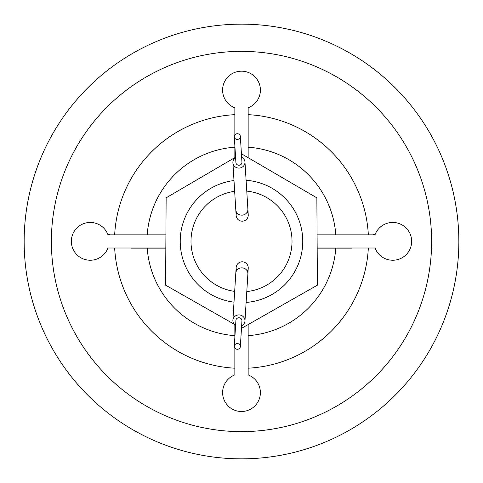 <?xml version="1.0" encoding="UTF-8"?>
<svg xmlns="http://www.w3.org/2000/svg" width="483" height="483" viewBox="0 0 483 483"><rect width="100%" height="100%" fill="white"/><g stroke="black" fill="none" stroke-linecap="round" stroke-linejoin="round"><path stroke-width="0.72" d="M241.5 458.85A217.35 217.35 0 0 0 458.85 241.5A217.35 217.35 0 0 0 241.5 24.15A217.35 217.35 0 0 1 458.85 241.5A217.35 217.35 0 0 1 241.5 458.85A217.35 217.35 0 0 1 24.15 241.5A217.35 217.35 0 0 1 241.5 24.15A217.35 217.35 0 0 0 24.15 241.5A217.35 217.35 0 0 0 241.5 458.85M317.168 248.153L351.932 248.153A110.643 110.643 0 0 0 351.944 248.002L375.056 248.002A18.909 18.909 0 0 0 411.661 241.349A18.909 18.909 0 0 0 375.056 234.69L373.365 234.69A132.046 132.046 0 0 1 373.377 234.847L368.342 234.847A127.017 127.017 0 0 0 248.153 114.658L248.153 107.787A18.909 18.909 0 0 0 256.624 78.747A18.909 18.909 0 0 0 226.376 78.747A18.909 18.909 0 0 0 234.847 107.787L234.847 134.962M165.911 234.847L109.623 234.847A132.046 132.046 0 0 1 109.635 234.69L107.944 234.69A18.909 18.909 0 0 0 71.339 241.349A18.909 18.909 0 0 0 107.944 248.002L114.658 248.002A127.017 127.017 0 0 0 234.847 368.191L234.847 374.905A18.909 18.909 0 0 0 241.5 411.504A18.909 18.909 0 0 0 248.153 374.905L248.153 368.191A127.017 127.017 0 0 0 368.342 248.002M351.944 248.002L317.168 248.002M165.832 248.002L131.056 248.002A110.643 110.643 0 0 0 131.068 248.153L165.832 248.153M147.2 234.847A94.535 94.535 0 0 1 234.847 147.2L234.847 157.609M234.847 147.2L234.847 145.413M114.658 234.847A127.017 127.017 0 0 1 234.847 114.658M248.153 157.609L248.153 114.658M248.153 147.2A94.535 94.535 0 0 1 335.8 234.847L368.342 234.847M335.8 234.847L317.09 234.847M335.788 248.153A94.535 94.535 0 0 1 248.153 335.643L248.153 324.582M248.153 335.643L248.153 368.191M234.847 324.787L234.847 337.587M234.847 348.038L234.847 368.191M234.847 335.643A94.535 94.535 0 0 1 147.212 248.153M131.056 248.002L114.658 248.002M236.73 270.462A6.05 6.05 0 0 1 242.569 261.822A6.05 6.05 0 0 1 248.232 268.234L247.882 273.909A6.05 5.687 -176.5 0 0 242.194 267.86A6.05 5.687 -176.5 0 0 241.844 267.848A6.05 5.687 -176.5 0 0 235.801 273.161L236.157 267.485A6.05 6.05 0 0 1 247.501 264.95A6.05 6.05 0 0 1 247.296 271.114M236.73 212.538A6.05 6.05 0 0 0 242.569 221.178A6.05 6.05 0 0 0 248.232 214.766L247.882 209.091A6.05 5.687 176.5 0 1 242.194 215.14A6.05 5.687 176.5 0 1 241.844 215.152A6.05 5.687 176.5 0 1 235.801 209.839L236.157 215.515A6.05 6.05 0 0 0 247.501 218.05A6.05 6.05 0 0 0 247.296 211.886M241.639 325.717A6.05 5.687 -176.5 0 0 244.966 320.99A6.05 5.687 -176.5 0 0 238.928 314.928A6.05 5.687 -176.5 0 0 232.891 320.241A6.05 5.687 -176.5 0 0 235.601 325.343M237.328 349.275A3.025 2.844 3.5 0 1 234.309 346.245A3.025 2.844 3.5 0 1 237.328 343.588A3.025 2.844 3.5 0 1 240.347 346.619A3.025 2.844 3.5 0 1 237.328 349.275M234.309 346.245L235.909 320.428A3.025 2.844 3.5 0 1 238.928 317.772A3.025 2.844 3.5 0 1 241.947 320.803L240.347 346.619M237.328 139.412A3.025 2.844 -3.5 0 0 240.347 136.381A3.025 2.844 -3.5 0 0 237.328 133.725A3.025 2.844 -3.5 0 0 234.309 136.755A3.025 2.844 -3.5 0 0 237.328 139.412M234.309 136.755L235.909 162.572A3.025 2.844 -3.5 0 0 238.928 165.228A3.025 2.844 -3.5 0 0 241.947 162.197L240.347 136.381M241.639 157.283A6.05 5.687 176.5 0 1 244.966 162.01A6.05 5.687 176.5 0 1 238.928 168.072A6.05 5.687 176.5 0 1 232.891 162.759A6.05 5.687 176.5 0 1 235.601 157.657M234.653 191.31A50.504 50.504 0 0 0 234.678 291.388M233.989 180.551A61.256 61.256 0 0 0 234.007 302.147M246.789 291.575A50.504 50.504 0 0 0 246.765 191.117M246.113 302.43A61.256 61.256 0 0 0 302.756 241.337A61.256 61.256 0 0 0 246.095 180.262M235.571 157.18L166.14 197.837L165.603 285.163L234.34 324.292M241.476 328.355L317.397 285.163L316.86 197.837L241.422 153.757M241.5 431.627A190.127 190.127 0 0 0 431.627 241.5A190.127 190.127 0 0 0 241.5 51.373A190.127 190.127 0 0 0 51.373 241.5A190.127 190.127 0 0 0 241.5 431.627M236.157 267.485A6.05 6.05 0 0 1 242.569 261.822M236.157 215.515A6.05 6.05 0 0 0 242.569 221.178M232.891 320.241L235.801 273.161M244.966 162.01L247.882 209.091M232.891 162.759L235.801 209.839M244.966 320.99L247.882 273.909"/></g></svg>
